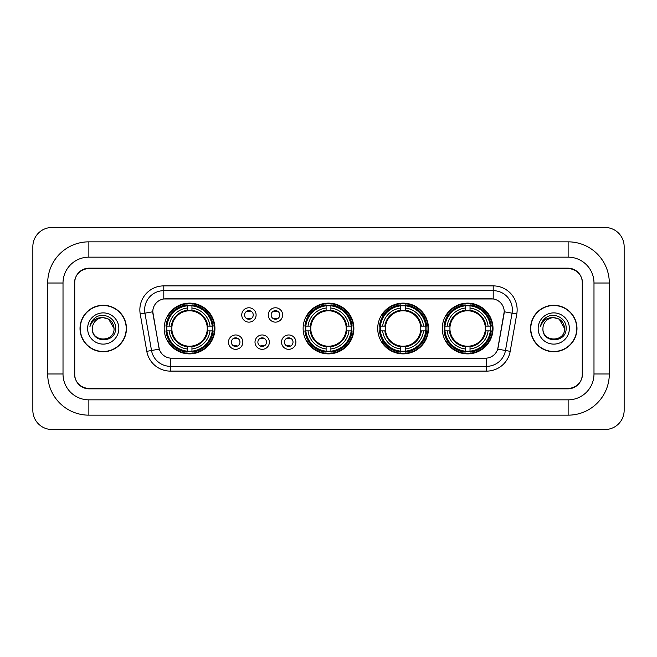 <?xml version="1.0" encoding="UTF-8"?>
<svg xmlns="http://www.w3.org/2000/svg" width="657" height="657" viewBox="0 0 657 657"><rect width="100%" height="100%" fill="white"/><g stroke="black" fill="none" stroke-linecap="round" stroke-linejoin="round"><path stroke-width="0.99" d="M303.123 328.5A25.377 25.377 0 0 0 328.5 353.877A25.377 25.377 0 0 0 353.877 328.5A25.377 25.377 0 0 0 328.5 303.123A25.377 25.377 0 0 0 303.123 328.5M377.718 328.5A25.377 25.377 0 0 0 403.094 353.877A25.377 25.377 0 0 0 428.471 328.5A25.377 25.377 0 0 0 403.094 303.123A25.377 25.377 0 0 0 377.718 328.5M442.26 328.5A25.377 25.377 0 0 0 467.636 353.877A25.377 25.377 0 0 0 493.013 328.5A25.377 25.377 0 0 0 467.636 303.123A25.377 25.377 0 0 0 442.26 328.5M164.184 328.5A25.377 25.377 0 0 0 189.553 353.877A25.377 25.377 0 0 0 214.929 328.5A25.377 25.377 0 0 0 189.553 303.123A25.377 25.377 0 0 0 164.184 328.5M242.844 342.149A7.178 7.178 0 0 1 235.666 349.327A7.178 7.178 0 0 1 228.48 342.149A7.178 7.178 0 0 1 235.666 334.963A7.178 7.178 0 0 1 242.844 342.149M231.354 342.149A4.312 4.312 0 0 0 235.666 346.453A4.312 4.312 0 0 0 239.969 342.149A4.312 4.312 0 0 0 235.666 337.838A4.312 4.312 0 0 0 231.354 342.149M269.37 342.149A7.178 7.178 0 0 1 262.192 349.327A7.178 7.178 0 0 1 255.006 342.149A7.178 7.178 0 0 1 262.192 334.963A7.178 7.178 0 0 1 269.37 342.149M257.881 342.149A4.312 4.312 0 0 0 262.192 346.453A4.312 4.312 0 0 0 266.496 342.149A4.312 4.312 0 0 0 262.192 337.838A4.312 4.312 0 0 0 257.881 342.149M295.896 342.149A7.178 7.178 0 0 1 288.71 349.327A7.178 7.178 0 0 1 281.533 342.149A7.178 7.178 0 0 1 288.71 334.963A7.178 7.178 0 0 1 295.896 342.149M284.407 342.149A4.312 4.312 0 0 0 288.71 346.453A4.312 4.312 0 0 0 293.022 342.149A4.312 4.312 0 0 0 288.71 337.838A4.312 4.312 0 0 0 284.407 342.149M256.107 314.949A7.178 7.178 0 0 1 248.929 322.135A7.178 7.178 0 0 1 241.743 314.949A7.178 7.178 0 0 1 248.929 307.772A7.178 7.178 0 0 1 256.107 314.949M244.618 314.949A4.312 4.312 0 0 0 248.929 319.261A4.312 4.312 0 0 0 253.232 314.949A4.312 4.312 0 0 0 248.929 310.638A4.312 4.312 0 0 0 244.618 314.949M282.633 314.949A7.178 7.178 0 0 1 275.447 322.135A7.178 7.178 0 0 1 268.27 314.949A7.178 7.178 0 0 1 275.447 307.772A7.178 7.178 0 0 1 282.633 314.949M271.144 314.949A4.312 4.312 0 0 0 275.447 319.261A4.312 4.312 0 0 0 279.759 314.949A4.312 4.312 0 0 0 275.447 310.638A4.312 4.312 0 0 0 271.144 314.949M146.807 351.331L140.22 313.98A23.939 23.939 0 0 1 163.798 285.885L493.202 285.885A23.939 23.939 0 0 1 516.78 313.98L510.193 351.331A23.939 23.939 0 0 1 486.615 371.115L170.385 371.115A23.939 23.939 0 0 1 146.807 351.331L159.29 349.13L152.982 313.989A12.926 12.926 0 0 1 165.712 298.812L491.288 298.812A12.926 12.926 0 0 1 504.018 313.989L498.105 347.504A12.926 12.926 0 0 1 485.375 358.188L171.625 358.188A12.926 12.926 0 0 1 158.895 347.504L152.785 311.771L144.934 313.151A19.152 19.152 0 0 1 163.798 290.673L493.202 290.673A19.152 19.152 0 0 1 512.066 313.151L505.479 350.501A19.152 19.152 0 0 1 486.615 366.327L170.385 366.327A19.152 19.152 0 0 1 151.521 350.501L144.934 313.151A19.152 19.152 0 0 1 144.647 309.825M166.459 330.89A23.225 23.225 0 0 1 166.459 326.11M444.534 330.89A23.225 23.225 0 0 1 444.534 326.11M380.001 330.89A23.225 23.225 0 0 1 380.001 326.11M305.406 330.89A23.225 23.225 0 0 1 305.406 326.11M88.867 241.842L88.867 257.158L568.133 257.158L568.133 241.842A41.177 41.177 0 0 1 609.31 283.019A41.177 41.177 0 0 0 568.133 241.842L88.867 241.842A41.177 41.177 0 0 0 47.69 283.019L47.69 373.981A41.177 41.177 0 0 0 88.867 415.158L568.133 415.158A41.177 41.177 0 0 0 609.31 373.981L609.31 283.019L593.985 283.019A25.853 25.853 0 0 0 568.133 257.158L88.867 257.158A25.853 25.853 0 0 0 63.015 283.019L63.015 373.981A25.853 25.853 0 0 0 88.867 399.842L568.133 399.842A25.853 25.853 0 0 0 593.985 373.981L593.985 283.019L593.985 373.981L609.31 373.981M568.133 268.656L88.867 268.656A14.364 14.364 0 0 0 74.504 283.019L74.504 373.981A14.364 14.364 0 0 0 88.867 388.344L568.133 388.344A14.364 14.364 0 0 0 582.496 373.981L582.496 283.019A14.364 14.364 0 0 0 568.133 268.656M624.15 246.63A19.152 19.152 0 0 0 604.998 227.478L52.002 227.478A19.152 19.152 0 0 0 32.85 246.63L32.85 410.37A19.152 19.152 0 0 0 52.002 429.522L604.998 429.522A19.152 19.152 0 0 0 624.15 410.37L624.15 246.63M80.014 328.5A23.225 23.225 0 0 0 103.231 351.725A23.225 23.225 0 0 0 126.456 328.5A23.225 23.225 0 0 0 103.231 305.275A23.225 23.225 0 0 0 80.014 328.5M530.544 328.5A23.225 23.225 0 0 0 553.769 351.725A23.225 23.225 0 0 0 576.986 328.5A23.225 23.225 0 0 0 553.769 305.275A23.225 23.225 0 0 0 530.544 328.5M163.798 285.885L163.798 298.96L493.202 298.96L493.202 285.885M152.785 311.747L152.925 309.825M485.375 358.188L171.625 358.188M516.78 313.98L504.215 311.771L497.71 349.13L510.193 351.331M582.258 282.535A14.364 14.364 0 0 0 567.894 268.171L89.106 268.171A14.364 14.364 0 0 0 74.742 282.535L74.742 374.465A14.364 14.364 0 0 0 89.106 388.829L567.894 388.829A14.364 14.364 0 0 0 582.258 374.465L582.258 282.535L582.258 374.465M74.742 282.535L74.742 374.465M114.055 328.5C114.72 342.461 91.742 342.461 92.407 328.5C91.397 343.627 116.059 343.283 115.575 328.5C116.412 318.152 102.968 311.443 95.002 317.906C92.185 320.156 90.502 323.055 89.952 326.603C92.177 320.255 96.604 317.282 103.231 317.676L108.643 319.13L114.055 328.5C114.72 342.461 91.742 342.461 92.407 328.5C91.742 342.461 114.72 342.461 114.055 328.5L108.643 319.13L103.231 317.676L108.643 319.13L114.055 328.5L108.643 319.13L103.231 317.676L108.643 319.13L114.055 328.5C113.415 321.922 109.801 318.317 103.231 317.676A10.824 10.824 0 0 0 92.407 328.5M126.21 328.5A22.979 22.979 0 0 0 103.231 305.521A22.979 22.979 0 0 0 80.253 328.5A22.979 22.979 0 0 0 103.231 351.479A22.979 22.979 0 0 0 126.21 328.5M87.619 328.5A15.612 15.612 0 0 0 103.231 344.112A15.612 15.612 0 0 0 118.843 328.5A15.612 15.612 0 0 0 103.231 312.888A15.612 15.612 0 0 0 87.619 328.5M564.593 328.5C565.258 342.461 542.28 342.461 542.945 328.5C541.935 343.627 566.597 343.283 566.112 328.5C566.95 318.152 553.506 311.443 545.54 317.906C542.723 320.156 541.039 323.055 540.489 326.603C542.715 320.255 547.141 317.282 553.769 317.676L559.181 319.13L564.593 328.5C565.258 342.461 542.28 342.461 542.945 328.5C542.28 342.461 565.258 342.461 564.593 328.5L559.181 319.13L553.769 317.676L559.181 319.13L564.593 328.5L559.181 319.13L553.769 317.676L559.181 319.13L564.593 328.5C563.952 321.922 560.339 318.317 553.769 317.676A10.824 10.824 0 0 0 542.945 328.5M576.747 328.5A22.979 22.979 0 0 0 553.769 305.521A22.979 22.979 0 0 0 530.79 328.5A22.979 22.979 0 0 0 553.769 351.479A22.979 22.979 0 0 0 576.747 328.5M538.157 328.5A15.612 15.612 0 0 0 553.769 344.112A15.612 15.612 0 0 0 569.381 328.5A15.612 15.612 0 0 0 553.769 312.888A15.612 15.612 0 0 0 538.157 328.5M542.074 321.93L545.532 317.914M250.12 311.475L250.12 310.81L250.12 311.475A3.671 3.671 0 0 0 247.73 311.475L247.73 310.81M247.73 319.088L247.73 318.423A3.671 3.671 0 0 0 250.12 318.423L250.12 319.088M276.646 311.475L276.646 310.81L276.646 311.475A3.671 3.671 0 0 0 274.256 311.475L274.256 310.81M274.256 319.088L274.256 318.423A3.671 3.671 0 0 0 276.646 318.423L276.646 319.088M234.467 346.288L234.467 345.615A3.671 3.671 0 0 0 236.857 345.615L236.857 346.288M236.857 338.002L236.857 338.675A3.671 3.671 0 0 0 234.467 338.675L234.467 338.002M260.993 346.288L260.993 345.615A3.671 3.671 0 0 0 263.383 345.615L263.383 346.288M263.383 338.002L263.383 338.675A3.671 3.671 0 0 0 260.993 338.675L260.993 338.002M287.52 346.288L287.52 345.615A3.671 3.671 0 0 0 289.909 345.615L289.909 346.288M289.909 338.002L289.909 338.675A3.671 3.671 0 0 0 287.52 338.675L287.52 338.002M191.951 351.167L191.951 352.127A23.751 23.751 0 0 0 213.18 330.89L212.219 330.89A22.79 22.79 0 0 1 191.951 351.167L191.951 348.949A20.589 20.589 0 0 0 210.002 330.89L207.111 330.89A17.714 17.714 0 0 0 191.951 310.95L191.951 305.834A22.79 22.79 0 0 1 212.219 326.11L213.18 326.11A23.751 23.751 0 0 0 191.951 304.873L191.951 305.834M166.894 330.89L165.934 330.89A23.751 23.751 0 0 0 187.163 352.127L187.163 351.167A22.79 22.79 0 0 1 166.894 330.89L169.112 330.89A20.589 20.589 0 0 0 187.163 348.949L187.163 346.05A17.714 17.714 0 0 0 207.111 330.89L207.817 330.89A18.412 18.412 0 0 1 191.951 346.756L191.951 348.949M187.163 305.834L187.163 304.873A23.751 23.751 0 0 0 165.934 326.11L166.894 326.11A22.79 22.79 0 0 1 187.163 305.834L187.163 308.051A20.589 20.589 0 0 0 169.112 326.11L172.003 326.11A17.714 17.714 0 0 0 187.163 346.05L187.163 346.756A18.412 18.412 0 0 1 171.296 330.89L169.112 330.89M166.944 330.89A22.74 22.74 0 0 1 166.944 326.11M191.951 305.883A22.74 22.74 0 0 0 187.163 305.883M212.17 326.11A22.74 22.74 0 0 1 212.17 330.89M212.219 326.11L210.002 326.11A20.589 20.589 0 0 0 191.951 308.051M210.002 330.89L212.219 330.89M187.163 348.949L187.163 351.167M207.111 326.11L210.002 326.11M191.951 346.083L191.951 346.756M187.163 346.05A17.714 17.714 0 0 1 172.003 330.89L171.296 330.89M191.951 351.117A22.74 22.74 0 0 1 187.163 351.117M169.112 326.11L166.894 326.11M187.163 310.917L187.163 308.051M191.951 310.95A17.714 17.714 0 0 0 172.003 326.11L171.296 326.11A18.412 18.412 0 0 1 187.163 310.244M191.951 310.917L191.951 310.244A18.412 18.412 0 0 1 207.817 326.11M169.637 315.574L168.282 315.574A24.9 24.9 0 0 1 214.453 328.5A24.9 24.9 0 0 1 168.282 341.426L169.637 341.426M330.89 351.167L330.89 352.127A23.751 23.751 0 0 0 352.127 330.89L351.167 330.89A22.79 22.79 0 0 1 330.89 351.167L330.89 348.949A20.589 20.589 0 0 0 348.949 330.89L346.05 330.89A17.714 17.714 0 0 0 330.89 310.95L330.89 305.834A22.79 22.79 0 0 1 351.167 326.11L352.127 326.11A23.751 23.751 0 0 0 330.89 304.873L330.89 305.834M305.834 330.89L304.873 330.89A23.751 23.751 0 0 0 326.11 352.127L326.11 351.167A22.79 22.79 0 0 1 305.834 330.89L308.051 330.89A20.589 20.589 0 0 0 326.11 348.949L326.11 346.05A17.714 17.714 0 0 0 346.05 330.89L346.756 330.89A18.412 18.412 0 0 1 330.89 346.756L330.89 348.949M326.11 305.834L326.11 304.873A23.751 23.751 0 0 0 304.873 326.11L305.834 326.11A22.79 22.79 0 0 1 326.11 305.834L326.11 308.051A20.589 20.589 0 0 0 308.051 326.11L310.95 326.11A17.714 17.714 0 0 0 326.11 346.05L326.11 346.756A18.412 18.412 0 0 1 310.244 330.89L308.051 330.89M305.883 330.89A22.74 22.74 0 0 1 305.883 326.11M330.89 305.883A22.74 22.74 0 0 0 326.11 305.883M351.117 326.11A22.74 22.74 0 0 1 351.117 330.89M351.167 326.11L348.949 326.11A20.589 20.589 0 0 0 330.89 308.051M348.949 330.89L351.167 330.89M326.11 348.949L326.11 351.167M346.05 326.11L348.949 326.11M330.89 346.083L330.89 346.756M326.11 346.05A17.714 17.714 0 0 1 310.95 330.89L310.244 330.89M330.89 351.117A22.74 22.74 0 0 1 326.11 351.117M308.051 326.11L305.834 326.11M326.11 310.917L326.11 308.051M330.89 310.95A17.714 17.714 0 0 0 310.95 326.11L310.244 326.11A18.412 18.412 0 0 1 326.11 310.244M330.89 310.917L330.89 310.244A18.412 18.412 0 0 1 346.756 326.11M308.576 315.574L307.221 315.574A24.9 24.9 0 0 1 353.4 328.5A24.9 24.9 0 0 1 307.221 341.426L308.576 341.426M405.492 351.167L405.492 352.127A23.751 23.751 0 0 0 426.722 330.89L425.761 330.89A22.79 22.79 0 0 1 405.492 351.167L405.492 348.949A20.589 20.589 0 0 0 423.543 330.89L420.644 330.89A17.714 17.714 0 0 0 405.492 310.95L405.492 305.834A22.79 22.79 0 0 1 425.761 326.11L426.722 326.11A23.751 23.751 0 0 0 405.492 304.873L405.492 305.834M380.428 330.89L379.467 330.89A23.751 23.751 0 0 0 400.704 352.127L400.704 351.167A22.79 22.79 0 0 1 380.428 330.89L382.645 330.89A20.589 20.589 0 0 0 400.704 348.949L400.704 346.05A17.714 17.714 0 0 0 420.644 330.89L421.359 330.89A18.412 18.412 0 0 1 405.492 346.756L405.492 348.949M400.704 305.834L400.704 304.873A23.751 23.751 0 0 0 379.467 326.11L380.428 326.11A22.79 22.79 0 0 1 400.704 305.834L400.704 308.051A20.589 20.589 0 0 0 382.645 326.11L385.544 326.11A17.714 17.714 0 0 0 400.704 346.05L400.704 346.756A18.412 18.412 0 0 1 384.838 330.89L382.645 330.89M380.477 330.89A22.74 22.74 0 0 1 380.477 326.11M405.492 305.883A22.74 22.74 0 0 0 400.704 305.883M425.711 326.11A22.74 22.74 0 0 1 425.711 330.89M425.761 326.11L423.543 326.11A20.589 20.589 0 0 0 405.492 308.051M423.543 330.89L425.761 330.89M400.704 348.949L400.704 351.167M420.644 326.11L423.543 326.11M405.492 346.083L405.492 346.756M400.704 346.05A17.714 17.714 0 0 1 385.544 330.89L384.838 330.89M405.492 351.117A22.74 22.74 0 0 1 400.704 351.117M382.645 326.11L380.428 326.11M400.704 310.917L400.704 308.051M405.492 310.95A17.714 17.714 0 0 0 385.544 326.11L384.838 326.11A18.412 18.412 0 0 1 400.704 310.244M405.492 310.917L405.492 310.244A18.412 18.412 0 0 1 421.359 326.11M383.171 315.574L381.816 315.574A24.9 24.9 0 0 1 427.994 328.5A24.9 24.9 0 0 1 381.816 341.426L383.171 341.426M470.026 351.167L470.026 352.127A23.751 23.751 0 0 0 491.264 330.89L490.303 330.89A22.79 22.79 0 0 1 470.026 351.167L470.026 348.949A20.589 20.589 0 0 0 488.085 330.89L485.186 330.89A17.714 17.714 0 0 0 470.026 310.95L470.026 305.834A22.79 22.79 0 0 1 490.303 326.11L491.264 326.11A23.751 23.751 0 0 0 470.026 304.873L470.026 305.834M444.97 330.89L444.009 330.89A23.751 23.751 0 0 0 465.238 352.127L465.238 351.167A22.79 22.79 0 0 1 444.97 330.89L447.187 330.89A20.589 20.589 0 0 0 465.238 348.949L465.238 346.05A17.714 17.714 0 0 0 485.186 330.89L485.893 330.89A18.412 18.412 0 0 1 470.026 346.756L470.026 348.949M465.238 305.834L465.238 304.873A23.751 23.751 0 0 0 444.009 326.11L444.97 326.11A22.79 22.79 0 0 1 465.238 305.834L465.238 308.051A20.589 20.589 0 0 0 447.187 326.11L450.086 326.11A17.714 17.714 0 0 0 465.238 346.05L465.238 346.756A18.412 18.412 0 0 1 449.372 330.89L447.187 330.89M445.019 330.89A22.74 22.74 0 0 1 445.019 326.11M470.026 305.883A22.74 22.74 0 0 0 465.238 305.883M490.253 326.11A22.74 22.74 0 0 1 490.253 330.89M490.303 326.11L488.085 326.11A20.589 20.589 0 0 0 470.026 308.051M488.085 330.89L490.303 330.89M465.238 348.949L465.238 351.167M485.186 326.11L488.085 326.11M470.026 346.083L470.026 346.756M465.238 346.05A17.714 17.714 0 0 1 450.086 330.89L449.372 330.89M470.026 351.117A22.74 22.74 0 0 1 465.238 351.117M447.187 326.11L444.97 326.11M465.238 310.917L465.238 308.051M470.026 310.95A17.714 17.714 0 0 0 450.086 326.11L449.372 326.11A18.412 18.412 0 0 1 465.238 310.244M470.026 310.917L470.026 310.244A18.412 18.412 0 0 1 485.893 326.11M447.713 315.574L446.358 315.574A24.9 24.9 0 0 1 492.528 328.5A24.9 24.9 0 0 1 446.358 341.426L447.713 341.426M568.133 415.158L568.133 399.842L88.867 399.842L88.867 415.158M47.69 373.981L63.015 373.981L63.015 283.019L47.69 283.019M486.615 358.122L486.615 371.115M170.385 371.115L170.385 358.122M140.22 313.98L144.934 313.151M191.951 346.05A17.714 17.714 0 0 0 207.111 330.89M187.163 351.331A22.954 22.954 0 0 0 191.951 351.331M212.392 330.89A22.954 22.954 0 0 0 212.392 326.11M191.951 305.669A22.954 22.954 0 0 0 187.163 305.669M330.89 346.05A17.714 17.714 0 0 0 346.05 330.89M326.11 351.331A22.954 22.954 0 0 0 330.89 351.331M351.331 330.89A22.954 22.954 0 0 0 351.331 326.11M330.89 305.669A22.954 22.954 0 0 0 326.11 305.669M405.492 346.05A17.714 17.714 0 0 0 420.644 330.89M400.704 351.331A22.954 22.954 0 0 0 405.492 351.331M425.925 330.89A22.954 22.954 0 0 0 425.925 326.11M405.492 305.669A22.954 22.954 0 0 0 400.704 305.669M470.026 346.05A17.714 17.714 0 0 0 485.186 330.89M465.238 351.331A22.954 22.954 0 0 0 470.026 351.331M490.467 330.89A22.954 22.954 0 0 0 490.467 326.11M470.026 305.669A22.954 22.954 0 0 0 465.238 305.669"/></g></svg>
